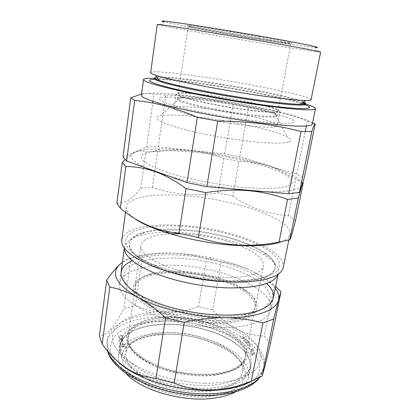 <?xml version="1.0" encoding="UTF-8"?>
<svg xmlns="http://www.w3.org/2000/svg" width="420" height="420" viewBox="0 0 420 420"><rect width="100%" height="100%" fill="white"/><g stroke="black" fill="none" stroke-linecap="round" stroke-linejoin="round"><path stroke-width="0.32" stroke-dasharray="2.1 1.58" d="M222.059 32.34C257.444 38.619 301.639 45.376 290.125 42.583L259.949 36.782C231.572 31.726 195.767 26.05 189.2 25.515C181.582 24.775 198.261 28.161 222.059 32.34M259.345 37.816L290.714 44C290.96 44.714 252.688 38.693 222.212 33.317C202.934 29.93 188.024 27.048 188.176 26.66L190.008 26.717C196.492 27.295 231.551 32.881 259.345 37.816M246.635 109.746C266.59 112.282 277.058 112.728 278.045 111.09C278.98 108.213 242.02 99.923 212.042 95.855C193.106 93.209 178.253 92.342 178.075 94.18C175.812 96.595 214.19 105.53 246.635 109.746M317.856 51.907L314.927 47.35C303.104 46.268 253.953 38.42 214.41 31.448C189.331 27.027 172.599 23.83 164.209 21.856L159.947 25.2C167.186 26.812 188.244 30.665 212.709 34.913C253.974 42.1 305.204 50.432 317.856 51.907L320.623 52.085M157.274 24.46L159.947 25.2M311.057 99.755C311.572 96.343 252.672 84.242 205.947 77.38C175.838 72.875 150.916 70.476 150.628 72.618M303.849 101.855C293.632 97.12 245.59 87.439 206.54 81.779C183.298 78.367 163.333 76.335 156.744 76.976M303.145 102.364L293.433 99.225C274.538 94.043 237.626 87.014 206.43 82.472C190.543 80.157 177.55 78.64 167.449 77.915C159.107 77.348 154.733 77.564 154.329 78.572M304.81 104.706L296.42 102.076C276.35 96.474 237.647 89.061 204.845 84.331C188.134 81.916 174.421 80.346 163.69 79.627L154.901 79.354M312.338 124.105C313.194 118.251 250.714 104.071 201.043 97.424C168.924 92.988 141.934 91.518 141.414 95.193M302.248 103.016C280.88 96.957 238.838 88.888 203.212 83.737C182.422 80.729 166.136 78.96 154.35 78.424M312.58 122.924L307.356 121.117C286.965 113.316 267.393 108.633 248.63 107.063L200.456 97.661C189.178 96.143 177.618 95.288 165.769 95.093L153.972 94.269C150.245 93.214 146.113 93.119 141.577 93.991M244.787 187.499L261.224 188.47C270.911 188.548 278.728 188.076 284.666 187.042C289.385 185.724 292.016 184.018 292.556 181.923C291.942 179.666 289.532 177.24 285.327 174.636C268.627 165.344 228.863 155.815 194.591 152.203C179.797 150.733 167.186 150.328 156.765 150.985C150.57 151.641 145.94 152.738 142.868 154.277C140.852 156.056 140.847 158.209 142.858 160.734L148.859 164.887C154.854 167.885 162.729 170.924 172.494 174.017C193.316 180.128 220.894 185.288 244.787 187.499M122.955 156.98L146.564 147.037L158.267 146.858L224.679 153.909L239.804 156.859L296.714 174.106L304.159 178.148M296.714 174.106L305.251 131.596M306.38 125.979L307.356 121.117M239.804 156.859L248.63 107.063M224.679 153.909L233.179 104.234M158.267 146.858L164.236 105.656M164.367 104.774L165.769 95.093M146.564 147.037L152.738 103.052M152.975 101.383L153.972 94.269M305.634 104.013L305.146 103.861M305.603 104.16L305.45 103.73M275.903 124.1L277.242 125.706C277.179 128.447 254.903 127.381 227.231 122.834C199.568 118.314 175.634 111.794 174.169 108.78L174.032 108.25C174.279 101.777 264.091 115.904 275.903 124.1M278.549 110.098L279.946 111.436C279.993 113.642 257.68 112.025 229.856 107.426C202.031 102.853 177.875 96.789 176.321 94.316L176.169 93.886C176.232 88.694 266.438 103.1 278.549 110.098M288.146 142.238L282.392 143.047C276.985 143.257 270.113 143.078 261.781 142.511C244.12 141.057 221.225 137.639 200.881 133.387C191.027 131.219 182.306 129.04 174.715 126.856C167.979 124.719 162.876 122.761 159.411 120.976C156.944 119.327 156.146 117.962 157.022 116.881L160.424 115.7L163.706 115.285C189.095 112.833 270.617 127.166 287.637 137.214C291.606 139.466 291.774 141.141 288.146 142.238M274.885 117.002C268.27 117.999 243.453 115.364 218.983 110.864C194.476 106.376 176.715 101.236 177.329 99.188C177.413 98.721 178.248 98.395 179.823 98.207L182.112 98.054C199.952 97.23 263.377 108.287 275.074 114.319C276.502 115.012 277.179 115.595 277.106 116.067L274.885 117.002M275.053 116.109C268.438 117.08 243.621 114.424 219.135 109.925C194.623 105.441 176.852 100.328 177.46 98.311C177.608 97.661 179.203 97.288 182.243 97.204C202.514 96.248 278.917 110.528 277.268 115.195L275.053 116.109M166.352 97.094C182.138 96.731 218.699 101.551 249.244 107.72C279.815 113.857 301.739 121.013 291.916 122.903L285.883 123.323C280.14 123.254 272.806 122.798 263.891 121.947C244.991 119.936 220.642 116.067 199.81 111.741L185.53 108.528C177.156 106.418 170.452 104.475 165.417 102.701C161.459 101.073 159.369 99.734 159.138 98.689C159.931 97.829 162.335 97.298 166.352 97.094M281.363 241.747C286.524 239.752 289.385 237.305 289.952 234.413C292.866 218.935 233.814 199.169 185.456 195.731C154.256 193.127 127.612 196.928 126.278 206.729C125.785 210.163 128.473 214.022 134.342 218.3M116.891 203.028C124.866 203.653 132.825 198.76 140.758 188.354L152.387 187.415C163.159 191.1 174.079 193.421 185.141 194.387C196.156 195.195 207.107 194.691 218.006 192.88L232.874 195.925L234.077 189.142M283.253 267.414C286.75 249.228 228.716 227.855 180.763 225.346C169.124 224.611 158.592 224.826 149.179 225.992M148.565 226.076C132.442 228.228 123.506 232.901 121.753 240.098M159.574 229.64C166.609 229.089 174.206 229.063 182.364 229.556C225.971 231.73 278.423 251.312 275.121 267.74C273.861 276.103 255.528 282.077 227.661 281.096C204.535 280.35 177.119 274.817 157.778 267.073C138.117 258.704 128.63 250.709 129.323 243.08C131.219 235.877 140.726 231.446 157.841 229.792M151.631 226.973C160.577 225.871 170.583 225.661 181.66 226.354C216.715 228.559 256.767 240.103 273.074 253.922L278.208 259.765C279.998 263.634 279.762 267.257 277.489 270.637C273.977 273.777 268.375 276.329 260.678 278.297C251.858 279.841 241.526 280.544 229.682 280.408C193.484 279.342 149.741 266.847 133.691 253.848C117.311 240.828 127.423 230.123 150.89 227.073M169.118 271.892C141.881 262.537 128.583 253.166 129.224 243.768C130.179 238.87 135.125 235.205 144.06 232.78C148.459 231.593 153.521 230.764 159.233 230.291M161.353 230.134L182.264 230.181C212.567 231.934 247.433 241.348 264.59 253.166C272.233 258.4 275.699 263.482 274.985 268.422C272.501 277.505 256.861 281.983 228.065 281.862M124.42 248.252L124.493 247.322C125.528 241.994 130.84 238.009 140.427 235.379C147.289 233.525 155.463 232.475 164.939 232.234M170.709 232.181L180.679 232.523C212.483 234.328 248.992 244.22 267.167 256.814C275.352 262.453 279.064 267.96 278.287 273.336L278.05 274.239M175.466 265.33C146.265 264.007 121.223 270.947 119.469 283.941C118.535 293.396 128.205 302.972 148.481 312.674C168.452 321.605 196.943 327.532 221.078 327.653C250.084 327.899 269.33 319.904 270.989 309.572C275.069 289.028 220.889 266.574 175.466 265.33M303.151 183.109L302.831 182.9M302.631 182.768L277.772 169.391L267.236 165.522L277.106 168.751C293.512 174.562 301.807 179.891 301.98 184.742M232.874 195.925C249.002 207.585 267.509 214.132 288.388 215.57L295.512 220.521M288.388 215.57L295.738 178.957M238.991 161.427L223.897 158.461C213.811 154.607 203.196 152.045 192.045 150.775C218.909 153.736 243.973 158.655 267.236 165.522C257.628 162.719 248.215 161.353 238.991 161.427L234.103 189.005M218.006 192.88L223.897 158.461M154.754 171.071L157.579 151.599L145.882 151.872C142.826 150.46 139.325 150.533 135.382 152.082C132.185 153.452 128.72 155.957 124.976 159.595M152.387 187.415L154.697 171.476M140.758 188.354L145.882 151.872M230.68 188.711C207.827 185.63 186.947 181.335 168.047 175.828M301.655 185.734C299.219 190.16 286.976 192.134 264.931 191.667M145.346 167.706C130.736 160.681 127.412 155.474 135.382 152.082C140.516 150.045 148.722 149 160.004 148.942C169.57 148.916 180.248 149.525 192.045 150.775C180.794 149.656 169.307 149.935 157.579 151.599M215.675 323.369C256.814 323.935 268.196 305.151 245.637 290.955C230.48 280.476 202.792 272.874 178.474 272.044C167.359 271.645 157.71 272.528 149.53 274.696C132.416 279.284 127.229 290.383 141.283 301.959C155.148 313.525 188.05 323.237 215.675 323.369M179.161 271.131C202.855 271.95 229.861 279.358 244.582 289.517C252.709 295.108 256.384 300.699 255.612 306.296C253.129 315.462 239.715 320.276 215.366 320.733C196.256 320.555 173.891 315.866 158.104 308.805C142.023 301.135 134.342 293.506 135.067 285.905C136.18 280.366 141.488 276.297 151.001 273.688C158.944 271.588 168.331 270.737 179.161 271.131M180.92 233.793L185.136 233.987C204.157 235.237 221.855 238.928 238.224 245.049M238.502 245.159C255.439 251.858 263.75 258.857 263.435 266.138C261.214 273.935 247.779 277.704 223.125 277.447C203.753 276.78 180.952 272.149 164.771 265.661C148.286 258.647 140.327 251.895 140.884 245.411C142.879 238.597 152.628 234.743 170.137 233.846M176.19 317.772C211.145 318.953 249.302 338.226 245.537 356.171C243.905 366.781 225.64 374.955 200.492 374.225C162.183 373.874 123.9 352.17 128.179 336.32C129.885 323.726 151.536 316.423 176.19 317.772M183.472 273.01C218.935 274.979 258.179 292.519 254.94 307.855C253.617 316.932 235.31 323.494 209.701 322.187C170.693 320.843 131.187 301.088 135.188 287.6C136.631 276.827 158.44 271.178 183.472 273.01M252.929 354.312L254.898 353.997L254.641 353.787L252.861 354.06L251.533 353.047L250.21 353.483L251.638 354.344L252.929 354.312M254.226 350.947L253.034 350.338L252.168 350.726L253.37 351.341L254.226 350.947M250.241 346.558L249.853 345.928L250.976 345.781L249.737 345.733L248.976 345.093L249.359 345.723L248.115 345.676L249.475 345.912L250.241 346.558M248.808 342.374L248.698 342.993L249.197 342.363L247.669 341.791L247.081 342.074L245.716 341.717L245.028 342.452L246.771 343.108L245.417 342.442L245.858 341.922L247.238 342.51L247.853 342.006L248.808 342.374M246.262 339.208L244.897 338.793L244.498 339.329L245.873 339.749L246.262 339.208M118.545 336.346L119.406 337.376L119.711 337.244L119.002 336.399L121.117 335.717L122.992 336.872L122.141 337.522L122.398 337.717L123.433 336.908L122.724 335.947L121.102 335.496C119.595 335.391 118.739 335.675 118.545 336.346M123.659 341.008L118.991 340.882L119.317 341.838L120.614 342.3L121.674 341.891L121.548 341.171L123.659 341.008M120.488 344.505L120.95 343.838L120.031 344.51L121.522 345.156L122.357 344.852L123.769 345.256L124.945 344.468L123.254 343.739L124.493 344.474L123.711 345.03L122.404 344.379L121.417 344.92L120.488 344.505M204.393 383.287C185.43 382.483 167.354 378.924 150.166 372.608C139.681 368.104 130.909 363.09 123.837 357.572C117.941 351.934 114.151 346.343 112.455 340.798L112.733 333.007C114.76 328.193 118.456 323.988 123.821 320.387C135.723 313.782 153.841 310.805 173.544 311.619C208.189 313.373 245.501 327.81 257.607 346.217L260.904 354.044C261.424 359.273 259.938 364.219 256.452 368.87C251.764 373.228 245.154 376.834 236.618 379.691C227.094 381.99 216.353 383.187 204.393 383.287M121.438 346.411L122.162 345.618L121.002 346.437L122.771 347.093L125.123 345.959L125.701 347.009L126.147 346.994L125.297 345.45L122.661 346.868L121.438 346.411M122.556 342.673L122.173 342.673L122.498 343.513L122.887 343.513L122.556 342.673M123.312 338.357L118.639 338.116L122.556 339.308L118.766 339.943L123.496 340.594L120.099 339.922L123.396 339.339L119.957 338.32L123.312 338.357M244.041 337.265L242.261 336.488L243.684 337.302C244.23 337.843 244.057 338.189 243.159 338.347L240.581 337.638L239.957 336.745L240.251 337.691L241.852 338.447L243.437 338.552C244.529 338.352 244.729 337.927 244.041 337.265M243.626 340.851L246.293 341.444C247.443 341.45 247.9 341.192 247.669 340.662L244.986 340.048C243.847 340.048 243.39 340.316 243.626 340.851M250.336 344.442L250.64 344.316L250.32 343.901L246.251 343.906L250.084 344.111L250.336 344.442M253.376 348.889L252.026 347.886L252.945 348.857C253.118 349.419 252.641 349.687 251.517 349.65L249.228 348.563L249.596 347.865L249.26 347.676L248.824 348.548L249.989 349.493L251.659 349.881C253.034 349.918 253.607 349.587 253.376 348.889M249.947 351.876L252.452 352.894C253.733 353.12 254.457 352.984 254.625 352.48L252.116 351.44C250.84 351.225 250.115 351.372 249.947 351.876M251.911 355.488L252.289 355.556L252.289 354.774L251.916 354.706L251.911 355.488M163.328 317.163C190.523 315.499 223.997 324.886 239.384 339.181C245.543 345.319 248.273 351.844 246.834 357.977C245.107 361.945 241.763 365.484 236.806 368.587C230.958 371.338 223.828 373.338 215.413 374.577C201.705 375.795 187.309 374.693 172.242 371.269C162.703 368.629 154.093 365.363 146.412 361.473C139.503 357.336 134.127 352.989 130.284 348.427C118.472 332.11 136.07 318.638 163.328 317.163M235.079 392.128C242.713 388.122 247.144 383.24 248.372 377.47C253.733 353.215 199.789 329.091 158.666 333.007C137.088 334.504 120.026 343.004 118.498 355.504C117.758 361.358 120.335 367.427 126.226 373.716M160.44 321.347C138.752 322.655 121.627 330.766 120.157 342.862C119.291 353.934 128.94 364.403 149.1 374.267C168.782 383.14 195.909 387.34 216.72 384.767C237.095 381.707 248.509 375.113 250.966 364.985C256.153 341.518 201.752 317.84 160.44 321.347M122.755 338.646L119.532 345.046C118.907 349.745 120.089 354.653 123.086 359.788C127.155 364.928 132.925 369.831 140.401 374.493C148.738 378.882 158.125 382.557 168.567 385.523C185.089 389.351 200.881 390.526 215.943 389.051C225.172 387.581 232.984 385.266 239.374 382.095C244.787 378.541 248.425 374.514 250.289 370.01C252.394 360.392 247.039 351.262 234.224 342.615C211.376 327.122 169.995 320.124 143.32 327.243C133.922 329.684 127.066 333.485 122.755 338.646M249.585 369.012L245.868 375.401C241.736 379.302 235.972 382.536 228.569 385.103C212.583 389.566 190.045 389.34 168.95 384.216C153.421 379.979 140.128 373.653 131.003 366.35C125.732 361.379 122.252 356.401 120.566 351.43C119.926 346.589 120.96 342.137 123.669 338.069C127.911 332.987 134.668 329.243 143.95 326.834C170.279 319.809 211.208 326.734 233.767 342.022C246.414 350.553 251.69 359.552 249.585 369.012M251.947 380.898C258.61 376.829 262.615 372.11 263.975 366.744L264.17 365.904C267.577 346.616 237.668 326.188 202.004 318.056C166.346 309.781 126.336 313.688 112.009 329.611C109.436 332.567 107.893 335.827 107.383 339.381C106.465 345.986 109.463 352.916 116.366 360.171M270.433 343.434L264.196 336.042C244.346 335.528 227.173 326.812 212.672 309.892L198.539 306.59C176.878 314.874 155.788 314.506 135.272 305.487L123.889 308.495C119.758 316.848 115.563 323.558 111.311 328.639C107.074 333.37 103.1 335.795 99.377 335.927M132.216 260.736C149.347 252.961 182.59 253.019 212.415 259.697C236.696 265.193 254.751 273.116 266.579 283.458M211.565 262.647C236.339 268.18 258.437 278.313 266.915 289.249C275.315 300.121 267.661 311.152 243.779 315.084C225.01 317.882 203.621 316.591 179.624 311.22C165.344 307.792 153.253 303.419 143.351 298.1C119.054 284.865 118.314 270.218 135.334 263.282C152.371 256.268 183.335 256.399 211.565 262.647M206.74 258.668L221.188 261.87C229.861 262.941 238.691 265.387 247.679 269.209C236.518 264.39 224.128 260.558 210.509 257.717L193.636 254.867L175.822 253.265L193.31 255.36L206.74 258.668L198.539 306.59M275.305 288.151C269.923 281.206 260.715 274.895 247.679 269.209C256.667 273.194 265.566 278.581 274.37 285.369L275.651 286.43M122.456 262.164C125.591 259.828 128.436 258.421 130.988 257.943L142.48 255.775C153.857 253.649 164.971 252.814 175.822 253.265C151.883 252.194 134.085 255.203 122.435 262.295M130.988 257.943L123.889 308.495M142.48 255.775L135.272 305.487M221.188 261.87L212.672 309.892M274.37 285.369L264.196 336.042M161.527 332.934C140.889 334.709 128.971 341.208 125.785 352.427C124.682 362.654 133.098 372.298 151.022 381.36C168.504 389.498 192.738 393.325 211.465 390.931C230.102 388.022 240.45 381.769 242.503 372.167C246.677 350.831 198.377 329.438 161.527 332.934M159.826 334.362C147.872 335.47 138.138 338.331 130.615 342.941C126.31 346.28 123.438 350.117 121.994 354.449C121.48 358.995 122.656 363.736 125.533 368.66L132.195 375.916C138.185 380.604 145.509 384.82 154.166 388.558C172.326 395.477 194.46 398.354 212.572 396.212L224.826 393.603C231.866 391.062 237.363 387.87 241.316 384.038C244.303 379.953 245.632 375.606 245.311 371.007C244.088 366.377 241.447 361.851 237.405 357.425C221.765 342.074 187.661 332.278 159.826 334.362M214.237 375.312C232.901 372.671 243.222 366.755 245.201 357.567C249.202 337.144 200.634 316.281 163.727 319.347C143.057 320.891 131.161 327.022 128.037 337.748C127.008 347.545 135.513 356.853 153.552 365.673C171.145 373.616 195.478 377.47 214.237 375.312M114.377 336.583C127.995 320.854 166.808 316.89 201.169 325.106C235.552 333.16 263.786 353.472 259.24 372.209L255.181 379.685C250.551 384.279 243.978 388.106 235.463 391.172C225.944 393.671 215.192 395.042 203.196 395.278C190.801 394.8 178.39 393.151 165.974 390.327L148.612 384.725C138.023 380.137 129.139 375.002 121.963 369.322C115.967 363.5 112.088 357.709 110.313 351.944C109.751 346.353 111.106 341.234 114.377 336.583M259.135 377.743L263.529 369.059C266.973 349.598 237.127 329.033 201.511 320.896C165.9 312.606 125.916 316.617 111.589 332.708C109.011 335.695 107.468 338.982 106.948 342.573L107.867 351.183M288.971 43.454L290.125 42.583M278.045 111.09L290.714 44M167.449 77.915L163.69 79.627M293.433 99.225L296.42 102.076M178.075 94.18L188.176 26.66M190.008 26.717L189.2 25.515M279.946 111.436L277.242 125.706M176.169 93.886L174.174 107.289M179.823 98.207L160.424 115.7M177.329 99.188L177.46 98.311M277.106 116.067L277.268 115.195M275.074 114.319L287.637 137.214M125.528 212.252L126.278 206.729M129.323 243.08L129.224 243.768M144.06 232.78L140.427 235.379M119.469 283.941L121.055 272.365M124.373 248.194L124.493 247.322M270.989 309.572L273.299 298.111M278.114 274.197L278.287 273.336M264.59 253.166L267.167 256.814M275.121 267.74L274.985 268.422M288.792 240.109L289.952 234.413M277.106 168.751L277.772 169.391M160.004 148.942L154.161 151.604M244.582 289.517L245.637 290.955M255.612 306.296L263.435 266.138M135.067 285.905L140.884 245.411M151.001 273.688L149.53 274.696M254.94 307.855L245.537 356.171M135.188 287.6L128.179 336.32M245.17 357.73C243.359 366.193 233.21 371.747 214.709 374.388C195.946 376.499 171.412 372.645 153.704 364.77C135.623 355.961 127.061 347.009 128.016 337.916L125.785 352.427C126.331 349.251 128.184 346.379 131.339 343.796C132.395 342.83 136.364 340.111 143.577 337.691C148.722 336.163 154.434 335.144 160.718 334.625C198.172 330.808 246.955 353.687 242.503 372.167L245.17 357.73M118.498 355.504L120.157 342.862M248.372 377.47L250.966 364.985M264.17 365.904L263.314 369.999L259.749 377.417M243.779 315.084L246.136 313.619M143.351 298.1L141.608 295.937M193.636 254.867L193.31 255.36M210.509 257.717L210.961 259.507M107.494 350.747L106.948 342.573L107.383 339.381M143.95 326.834L143.32 327.243M233.767 342.022L234.224 342.615"/><path stroke-width="0.63" d="M164.209 21.856C157.568 20.165 165.134 20.927 186.91 24.145C208.651 27.41 243.248 33.133 270.994 38.078C307.681 44.599 324.497 48.305 314.927 47.35M271.95 42.809L192.47 29.474C169.412 25.825 157.678 24.15 157.274 24.46L150.628 72.618C150.538 73.174 152.145 74.009 155.453 75.122C168.189 79.695 220.852 90.095 262.295 95.928C283.248 98.879 297.712 100.412 305.681 100.532C309.167 100.569 310.963 100.306 311.057 99.755L320.623 52.085C320.035 51.524 303.812 48.431 271.95 42.809M156.744 76.976L154.439 77.789C154.345 78.383 155.909 79.249 159.128 80.388C171.371 84.982 220.631 94.852 259.497 100.212C279.169 102.921 292.829 104.286 300.479 104.291C303.891 104.276 305.655 103.971 305.76 103.383L303.849 101.855M154.439 77.789L154.329 78.572C154.46 80.299 165.076 83.512 186.175 88.2C206.892 92.699 235.657 97.766 259.34 101.068C289.091 105.052 304.51 106.082 305.603 104.16L305.76 103.383M154.901 79.354C144.296 79.674 149.714 82.604 171.15 88.132C192.869 93.492 230.47 100.427 260.726 104.58C301.969 110.287 318.612 109.536 304.81 104.706M154.35 78.424C147.467 78.157 143.861 78.54 143.53 79.574L141.414 95.193C141.393 97.897 153.29 102.165 177.093 107.992C200.519 113.547 233.289 119.406 260.174 122.808C293.648 126.777 311.036 127.208 312.338 124.105L315.473 108.654C315.504 107.573 312.223 106.024 305.634 104.013M143.53 79.574C143.603 81.627 155.647 85.37 179.676 90.794C203.311 95.996 236.323 101.819 263.335 105.525C296.951 109.93 314.333 110.975 315.473 108.654M141.577 93.991L130.741 97.902L134.694 100.433C154.319 102.128 175.198 107.73 197.332 117.243L217.739 121.07C232.58 121.123 246.971 122.015 260.904 123.742C274.774 125.543 288.157 128.116 301.056 131.46L311.808 131.596C313.719 125.612 314.858 123.065 315.221 123.958L304.159 178.148L299.434 192.454L288.656 193.715L206.824 186.653L186.984 182.6L126.614 161.007L122.955 156.98L130.741 97.902M126.614 161.007L134.694 100.433M186.984 182.6L197.332 117.243M206.824 186.653L217.739 121.07M288.656 193.715L301.056 131.46M299.434 192.454L311.808 131.596M314.979 123.858L312.58 122.924M305.251 131.596L306.38 125.979M164.236 105.656L164.367 104.774M152.738 103.052L152.975 101.383M305.146 103.861L302.248 103.016M305.45 103.73L303.145 102.364M134.342 218.3C150.371 230.533 198.823 243.71 237.746 245.506C257.602 246.424 272.139 245.17 281.363 241.747M279.017 242.109L287.527 199.39L298.305 198.009L301.859 185.246C302.631 182.968 303.056 182.259 303.151 183.109L295.512 220.521C292.582 232.36 290.677 238.791 289.8 239.809L279.017 242.109C265.655 244.708 252.215 245.695 238.686 245.075C225.099 244.262 211.659 241.747 198.361 237.521L178.957 233.315C156.97 231.058 137.424 222.679 120.32 208.178L116.891 203.028L122.246 162.372L125.874 166.535C135.46 166.514 145.336 168.257 155.495 171.764C165.664 175.476 175.849 181.072 186.039 188.554L205.832 192.623C220.511 190.223 234.785 189.572 248.651 190.675L230.68 188.711M149.179 225.992L148.565 226.076M125.528 212.252L121.753 240.098C120.981 248.425 131.502 257.213 153.326 266.464C174.83 275.021 205.406 281.164 231.079 281.978C261.875 283.043 281.867 276.486 283.253 267.414L288.792 240.109M157.841 229.792L159.574 229.64M150.89 227.073L151.631 226.973M228.065 281.862L227.525 281.846C207.59 281.064 188.118 277.751 169.118 271.892M159.233 230.291L161.353 230.134M278.05 274.239C274.444 283.495 257.864 288.052 228.312 287.91C204.388 287.233 176.038 281.6 155.699 273.567C135.009 264.889 124.583 256.452 124.42 248.252M164.939 232.234L170.709 232.181M178.957 233.315L186.039 188.554M198.361 237.521L205.832 192.623M289.8 239.809L298.305 198.009M154.697 171.476L154.754 171.071M120.32 208.178L125.874 166.535M168.047 175.828L155.495 171.764L145.346 167.706M264.931 191.667L248.651 190.675C262.374 191.977 275.336 194.88 287.527 199.39M301.98 184.742L301.655 185.734M124.976 159.595L122.246 162.372M238.224 245.049L238.502 245.159M170.137 233.846L180.92 233.793M126.226 373.716C141.283 390.495 183.892 402.675 214.184 398.108C222.484 396.968 229.451 394.973 235.079 392.128M273.704 318.99L262.915 322.933C251.139 319.715 238.623 317.982 225.383 317.725C212.063 317.651 198.356 319.163 184.265 322.266L165.58 317.814C156.135 309.136 146.706 302.211 137.298 297.04C158.377 308.758 195.221 317.557 225.383 317.725C255.848 318.15 276.129 310.401 278.45 300.169L273.704 318.99L262.096 376.063L265.004 366.161L270.433 343.434L280.975 291.769L278.45 300.169C279.41 296.289 278.36 292.283 275.305 288.151M266.579 283.458C279.967 295.627 273.971 309.251 246.136 313.619C228.38 316.549 202.64 315.089 179.351 309.55C164.472 305.986 151.888 301.45 141.608 295.937C116.755 282.66 115.579 267.824 132.216 260.736M122.435 262.295L120.11 264.117C110.276 273.341 116.004 284.314 137.298 297.04C127.853 292.042 118.687 288.734 109.793 287.107L106.722 280.182C111.578 273.168 116.041 267.813 120.11 264.117L122.456 262.164M275.651 286.43L280.975 291.769M262.915 322.933L251.328 381.119L262.096 376.063M184.265 322.266L174.143 383.114C188.029 388.799 202.776 390.994 218.384 389.687C229.53 388.432 240.508 385.576 251.328 381.119M165.58 317.814L155.972 378.504L174.143 383.114M109.793 287.107L102.197 344.059C113.416 359.782 126.62 370.319 141.808 375.664L155.972 378.504M106.722 280.182L99.377 335.927L102.197 344.059M116.366 360.171C122.672 366.597 131.649 372.382 143.304 377.533C164.897 387.051 194.177 392.007 217.702 390.117C232.213 388.909 243.626 385.838 251.947 380.898M107.867 351.183C112.859 367.253 142.054 385.13 178.038 391.43C214.006 397.808 248.257 391.078 259.135 377.743M159.128 80.388L155.453 75.122M300.479 104.291L305.681 100.532M174.174 107.289L174.032 108.25M121.055 272.365L124.373 248.194M273.299 298.111L278.114 274.197M217.702 390.117L218.384 389.687M143.304 377.533L141.808 375.664M259.749 377.417C249.065 392.506 214.368 399.772 177.875 393.372C141.388 386.972 111.82 368.456 107.494 350.747"/></g></svg>
